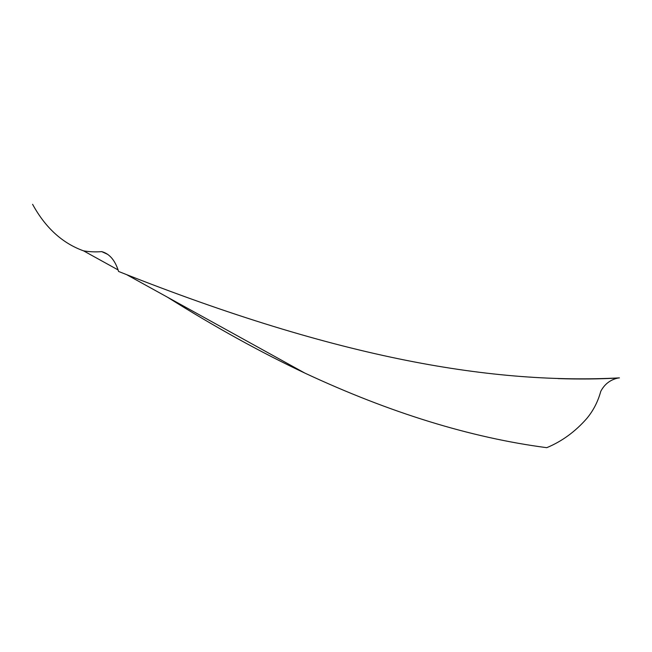 <?xml version="1.0" encoding="UTF-8"?>
<svg xmlns="http://www.w3.org/2000/svg" width="652" height="652" viewBox="0 0 652 652"><rect width="100%" height="100%" fill="white"/><g stroke="black" fill="none" stroke-linecap="round" stroke-linejoin="round"><path stroke-width="0.98" d="M107.816 254.419L101.72 251.623C109.536 253.742 115.151 260.352 118.574 271.452C341.681 360.222 495.618 384.281 619.4 377.883L618.014 378.038C610.248 379.749 604.494 384.199 600.753 391.387C597.966 401.591 593.344 410.589 586.89 418.38C575.292 431.632 561.91 441.404 546.751 447.679C470.589 437.679 389.961 412.814 304.859 373.091C260.784 352.333 215.013 327.051 167.548 297.247M101.72 251.623C95.51 252.12 89.454 251.859 83.554 250.849C62.396 243.261 45.412 227.752 32.6 204.32M618.014 378.038C599.017 379.097 579.049 379.285 558.12 378.6M83.554 250.849L118.134 269.952M126.537 274.59L304.859 373.091"/></g></svg>
